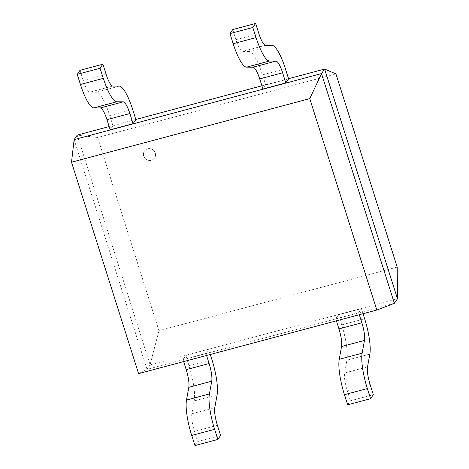 <?xml version="1.0" encoding="UTF-8"?>
<svg xmlns="http://www.w3.org/2000/svg" width="469" height="469" viewBox="0 0 469 469"><rect width="100%" height="100%" fill="white"/><g stroke="black" fill="none" stroke-linecap="round" stroke-linejoin="round"><path stroke-width="0.35" stroke-dasharray="2.35 1.76" d="M147.682 148.784A6.138 5.851 34.5 0 1 154.559 158A6.138 5.851 34.5 0 1 146.187 159.349A6.138 5.851 34.5 0 1 147.682 148.784M147.647 148.831A6.138 5.851 -145.5 0 0 146.152 159.396A6.138 5.851 -145.5 0 0 154.289 151.2A6.138 5.851 -145.5 0 0 147.647 148.831M335.915 73.897L97.675 137.476L158.962 330.68L397.208 267.107M97.675 137.476L77.215 135.113L150.098 364.835L397.483 298.817M158.962 330.68L150.08 364.823M288.546 78.698L261.901 85.809M135.811 119.46L109.166 126.566M150.098 364.835L147.002 369.338L394.382 303.32M74.125 139.598L147.002 369.338L138.601 373.652M135.863 119.636L112.959 125.751L110.186 129.778M112.818 86.02L89.907 92.135L96.327 92.217A32.513 7.574 -104.9 0 1 109.746 115.632L112.959 125.751M79.994 70.321L83.206 80.445A16.257 3.787 75.1 0 0 89.913 92.153M288.599 78.88L265.694 84.995L262.921 89.022M249.062 51.455A32.513 7.574 -104.9 0 1 262.482 74.87L265.694 84.995M232.73 29.565L235.942 39.683A16.257 3.787 75.1 0 0 242.649 51.397L249.062 51.461M358.65 312.665L335.74 318.779L338.507 314.752L361.417 308.637L358.65 312.665L359.301 314.717M363.035 313.726L361.417 308.637M338.507 314.752L341.719 324.87A32.513 7.574 -104.9 0 1 346.937 360.21M336.39 320.831L335.74 318.779M369.836 354.066L346.931 360.18L344.598 372.978M347.711 404.794L350.484 400.766L373.33 394.669M367.514 366.893L344.604 373.007A16.257 3.787 75.1 0 0 347.212 390.659L350.419 400.784M205.914 353.421L183.004 359.535L185.771 355.508L208.682 349.393L205.914 353.421L206.565 355.479M210.3 354.482L208.682 349.393M185.771 355.508L188.984 365.627A32.513 7.574 -104.9 0 1 194.201 400.966M183.655 361.587L183.004 359.535M217.106 394.822L194.195 400.936L191.862 413.74M194.975 445.55L197.748 441.522L220.594 435.425M191.868 413.752A16.257 3.787 75.1 0 0 194.477 431.416L197.684 441.54M132.657 109.517L109.746 115.632M96.333 92.246L119.243 86.132M83.206 80.445L106.117 74.331M285.392 68.761L262.482 74.87M265.554 45.264L242.643 51.379M249.068 51.49L271.979 45.376M235.942 39.683L258.853 33.569M341.719 324.87L364.63 318.756M370.123 384.545L347.212 390.659M188.984 365.627L211.894 359.518M191.874 413.764L214.779 407.649M217.387 425.301L194.477 431.416"/><path stroke-width="0.7" d="M397.483 298.817L394.382 303.32L321.505 73.58L324.607 69.078L397.483 298.817L397.208 267.107L335.915 73.897M288.546 78.698L324.607 69.078L335.904 73.885M261.901 85.809L135.811 119.46M109.166 126.566L77.221 135.095L74.125 139.598L71.517 162.168M321.505 73.58L74.125 139.598M309.757 98.631L71.511 162.204L138.578 373.617L376.818 310.044L309.757 98.631L321.529 73.61M394.382 303.32L376.812 310.079M93.87 107.888A32.513 7.574 -104.9 0 1 80.433 84.473L103.344 78.358A32.513 7.574 75.1 0 0 116.781 101.773L123.183 101.867L100.272 107.964A16.257 3.787 75.1 0 1 106.973 119.659L110.186 129.778L133.096 123.664L135.863 119.636L132.657 109.517A32.513 7.574 75.1 0 0 119.237 86.097M123.177 101.832A16.257 3.787 -104.9 0 1 129.884 113.545L133.096 123.664M119.243 86.132L112.83 86.05M100.272 107.964L93.87 107.882M100.073 68.251L102.846 64.224L79.994 70.321L77.221 74.348L100.073 68.251L103.286 78.37M112.824 86.038A16.257 3.787 -104.9 0 1 106.117 74.331L102.904 64.206M80.433 84.473L77.221 74.348M253.002 67.19A16.257 3.787 75.1 0 1 259.709 78.898L262.921 89.022L285.832 82.907L288.599 78.88L285.392 68.761A32.513 7.574 75.1 0 0 271.973 45.341M246.612 67.143L269.523 61.029A32.513 7.574 75.1 0 1 256.08 37.596L233.169 43.711A32.513 7.574 -104.9 0 0 246.606 67.131L253.008 67.208L275.919 61.093A16.257 3.787 -104.9 0 1 282.619 72.789L285.832 82.907M271.979 45.376L265.565 45.294A16.257 3.787 -104.9 0 1 258.853 33.569L255.64 23.45M269.523 61.029L275.919 61.111M252.809 27.495L255.582 23.468L232.73 29.565L229.957 33.592L252.809 27.495L256.021 37.614M233.169 43.711L229.957 33.592M367.514 366.893L369.848 354.089A32.513 7.574 75.1 0 0 364.63 318.756L363.035 313.726M362.138 353.204L364.466 340.441L341.555 346.55A16.257 3.787 75.1 0 0 338.952 328.898L336.39 320.831M359.301 314.717L361.863 322.783A16.257 3.787 -104.9 0 1 364.472 340.453M339.222 359.301L362.132 353.192A32.513 7.574 75.1 0 0 367.35 388.572L344.439 394.687A32.513 7.574 -104.9 0 1 339.228 359.313L341.549 346.538M367.35 388.572L370.563 398.697L373.33 394.669L370.123 384.545A16.257 3.787 -104.9 0 1 367.508 366.875M370.563 398.697L347.711 404.794L344.498 394.669M206.565 355.479L209.127 363.545A16.257 3.787 -104.9 0 1 211.736 381.209L209.403 393.96A32.513 7.574 75.1 0 0 214.614 429.328L217.827 439.453L220.594 435.425L217.387 425.301A16.257 3.787 -104.9 0 1 214.779 407.637L217.112 394.851A32.513 7.574 75.1 0 0 211.894 359.518L210.3 354.482M188.825 387.324A16.257 3.787 75.1 0 0 186.216 369.654L183.655 361.587M214.614 429.328L191.704 435.443A32.513 7.574 -104.9 0 1 186.492 400.069L188.814 387.3M217.827 439.453L194.975 445.55L191.762 435.431M106.973 119.659L129.884 113.545M93.876 107.899L116.787 101.785M259.709 78.898L282.619 72.789M361.863 322.783L338.952 328.898M209.127 363.545L186.216 369.654M209.397 393.948L186.486 400.063M188.819 387.312L211.73 381.197"/></g></svg>
